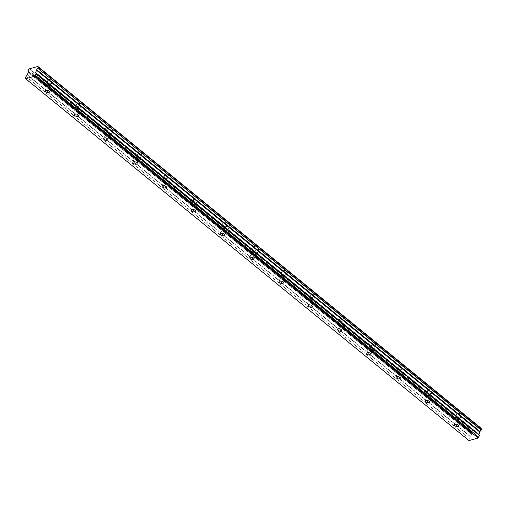 <?xml version="1.0" encoding="UTF-8"?>
<svg xmlns="http://www.w3.org/2000/svg" width="507" height="507" viewBox="0 0 507 507"><rect width="100%" height="100%" fill="white"/><g stroke="black" fill="none" stroke-linecap="round" stroke-linejoin="round"><path stroke-width="0.38" stroke-dasharray="2.54 1.9" d="M50.44 86.158A2.199 1.115 -161.4 0 0 48.292 85.328A2.199 1.115 -161.4 0 0 46.828 85.886A2.199 1.115 -161.4 0 0 47.385 87.014A2.199 1.115 -161.4 0 0 49.534 87.844A2.199 1.115 -161.4 0 0 50.998 87.286A2.199 1.115 -161.4 0 0 50.44 86.158M459.691 420.164A2.199 1.115 -161.4 0 0 457.542 419.333A2.199 1.115 -161.4 0 0 456.078 419.891A2.199 1.115 -161.4 0 0 456.636 421.019A2.199 1.115 -161.4 0 0 458.784 421.849A2.199 1.115 -161.4 0 0 460.248 421.298A2.199 1.115 -161.4 0 0 459.691 420.164M430.462 396.309A2.199 1.115 -161.4 0 0 428.314 395.479A2.199 1.115 -161.4 0 0 426.843 396.037A2.199 1.115 -161.4 0 0 427.401 397.165A2.199 1.115 -161.4 0 0 429.549 397.995A2.199 1.115 -161.4 0 0 431.02 397.437A2.199 1.115 -161.4 0 0 430.462 396.309M401.227 372.449A2.199 1.115 -161.4 0 0 399.079 371.618A2.199 1.115 -161.4 0 0 397.615 372.176A2.199 1.115 -161.4 0 0 398.172 373.304A2.199 1.115 -161.4 0 0 400.321 374.134A2.199 1.115 -161.4 0 0 401.785 373.583A2.199 1.115 -161.4 0 0 401.227 372.449M371.999 348.594A2.199 1.115 -161.4 0 0 369.85 347.764A2.199 1.115 -161.4 0 0 368.38 348.322A2.199 1.115 -161.4 0 0 368.938 349.45A2.199 1.115 -161.4 0 0 371.086 350.28A2.199 1.115 -161.4 0 0 372.55 349.722A2.199 1.115 -161.4 0 0 371.999 348.594M342.764 324.733A2.199 1.115 -161.4 0 0 340.615 323.903A2.199 1.115 -161.4 0 0 339.151 324.461A2.199 1.115 -161.4 0 0 339.703 325.589A2.199 1.115 -161.4 0 0 341.851 326.419A2.199 1.115 -161.4 0 0 343.321 325.868A2.199 1.115 -161.4 0 0 342.764 324.733M313.535 300.879A2.199 1.115 -161.4 0 0 311.387 300.049A2.199 1.115 -161.4 0 0 309.916 300.6A2.199 1.115 -161.4 0 0 310.474 301.735A2.199 1.115 -161.4 0 0 312.623 302.565A2.199 1.115 -161.4 0 0 314.087 302.007A2.199 1.115 -161.4 0 0 313.535 300.879M284.3 277.018A2.199 1.115 -161.4 0 0 282.152 276.188A2.199 1.115 -161.4 0 0 280.688 276.746A2.199 1.115 -161.4 0 0 281.239 277.874A2.199 1.115 -161.4 0 0 283.388 278.704A2.199 1.115 -161.4 0 0 284.858 278.147A2.199 1.115 -161.4 0 0 284.3 277.018M255.065 253.164A2.199 1.115 -161.4 0 0 252.917 252.334A2.199 1.115 -161.4 0 0 251.453 252.885A2.199 1.115 -161.4 0 0 252.011 254.02A2.199 1.115 -161.4 0 0 254.159 254.85A2.199 1.115 -161.4 0 0 255.623 254.292A2.199 1.115 -161.4 0 0 255.065 253.164M225.837 229.303A2.199 1.115 -161.4 0 0 223.688 228.473A2.199 1.115 -161.4 0 0 222.218 229.031A2.199 1.115 -161.4 0 0 222.776 230.159A2.199 1.115 -161.4 0 0 224.924 230.989A2.199 1.115 -161.4 0 0 226.395 230.432A2.199 1.115 -161.4 0 0 225.837 229.303M196.602 205.449A2.199 1.115 -161.4 0 0 194.454 204.619A2.199 1.115 -161.4 0 0 192.99 205.17A2.199 1.115 -161.4 0 0 193.547 206.305A2.199 1.115 -161.4 0 0 195.696 207.135A2.199 1.115 -161.4 0 0 197.16 206.577A2.199 1.115 -161.4 0 0 196.602 205.449M167.373 181.588A2.199 1.115 -161.4 0 0 165.225 180.758A2.199 1.115 -161.4 0 0 163.755 181.316A2.199 1.115 -161.4 0 0 164.312 182.444A2.199 1.115 -161.4 0 0 166.461 183.274A2.199 1.115 -161.4 0 0 167.925 182.716A2.199 1.115 -161.4 0 0 167.373 181.588M138.138 157.734A2.199 1.115 -161.4 0 0 135.99 156.904A2.199 1.115 -161.4 0 0 134.526 157.455A2.199 1.115 -161.4 0 0 135.077 158.583A2.199 1.115 -161.4 0 0 137.232 159.413A2.199 1.115 -161.4 0 0 138.696 158.862A2.199 1.115 -161.4 0 0 138.138 157.734M108.91 133.873A2.199 1.115 -161.4 0 0 106.762 133.043A2.199 1.115 -161.4 0 0 105.291 133.601A2.199 1.115 -161.4 0 0 105.849 134.729A2.199 1.115 -161.4 0 0 107.997 135.559A2.199 1.115 -161.4 0 0 109.461 135.001A2.199 1.115 -161.4 0 0 108.91 133.873M79.675 110.013A2.199 1.115 -161.4 0 0 77.527 109.182A2.199 1.115 -161.4 0 0 76.063 109.74A2.199 1.115 -161.4 0 0 76.614 110.868A2.199 1.115 -161.4 0 0 78.762 111.698A2.199 1.115 -161.4 0 0 80.233 111.147A2.199 1.115 -161.4 0 0 79.675 110.013M48.209 82.166A3.486 1.762 18.6 0 1 47.328 80.379A3.486 1.762 18.6 0 1 49.648 79.498A3.486 1.762 18.6 0 1 53.051 80.809A3.486 1.762 18.6 0 1 53.932 82.597A3.486 1.762 18.6 0 1 51.613 83.478A3.486 1.762 18.6 0 1 48.209 82.166M46.492 87.261A3.486 1.762 18.6 0 1 45.611 85.474A3.486 1.762 18.6 0 1 47.931 84.593A3.486 1.762 18.6 0 1 51.334 85.911A3.486 1.762 18.6 0 1 52.215 87.698A3.486 1.762 18.6 0 1 49.895 88.579A3.486 1.762 18.6 0 1 46.492 87.261M457.46 416.171A3.486 1.762 18.6 0 1 456.579 414.384A3.486 1.762 18.6 0 1 458.898 413.503A3.486 1.762 18.6 0 1 462.302 414.821A3.486 1.762 18.6 0 1 463.183 416.608A3.486 1.762 18.6 0 1 460.857 417.489A3.486 1.762 18.6 0 1 457.46 416.171M455.742 421.273A3.486 1.762 18.6 0 1 454.861 419.485A3.486 1.762 18.6 0 1 457.181 418.605A3.486 1.762 18.6 0 1 460.584 419.916A3.486 1.762 18.6 0 1 461.465 421.704A3.486 1.762 18.6 0 1 459.146 422.584A3.486 1.762 18.6 0 1 455.742 421.273M428.225 392.317A3.486 1.762 18.6 0 1 427.344 390.529A3.486 1.762 18.6 0 1 429.663 389.649A3.486 1.762 18.6 0 1 433.067 390.96A3.486 1.762 18.6 0 1 433.948 392.748A3.486 1.762 18.6 0 1 431.628 393.628A3.486 1.762 18.6 0 1 428.225 392.317M426.507 397.412A3.486 1.762 18.6 0 1 425.627 395.625A3.486 1.762 18.6 0 1 427.952 394.744A3.486 1.762 18.6 0 1 431.356 396.062A3.486 1.762 18.6 0 1 432.237 397.849A3.486 1.762 18.6 0 1 429.911 398.73A3.486 1.762 18.6 0 1 426.507 397.412M398.99 368.456A3.486 1.762 18.6 0 1 398.115 366.669A3.486 1.762 18.6 0 1 400.435 365.788A3.486 1.762 18.6 0 1 403.838 367.106A3.486 1.762 18.6 0 1 404.719 368.893A3.486 1.762 18.6 0 1 402.393 369.774A3.486 1.762 18.6 0 1 398.99 368.456M397.279 373.558A3.486 1.762 18.6 0 1 396.398 371.77A3.486 1.762 18.6 0 1 398.717 370.89A3.486 1.762 18.6 0 1 402.121 372.201A3.486 1.762 18.6 0 1 403.002 373.989A3.486 1.762 18.6 0 1 400.682 374.869A3.486 1.762 18.6 0 1 397.279 373.558M369.761 344.602A3.486 1.762 18.6 0 1 368.881 342.814A3.486 1.762 18.6 0 1 371.2 341.933A3.486 1.762 18.6 0 1 374.603 343.245A3.486 1.762 18.6 0 1 375.484 345.033A3.486 1.762 18.6 0 1 373.165 345.913A3.486 1.762 18.6 0 1 369.761 344.602M368.044 349.697A3.486 1.762 18.6 0 1 367.163 347.91A3.486 1.762 18.6 0 1 369.489 347.029A3.486 1.762 18.6 0 1 372.892 348.341A3.486 1.762 18.6 0 1 373.767 350.134A3.486 1.762 18.6 0 1 371.447 351.015A3.486 1.762 18.6 0 1 368.044 349.697M340.527 320.741A3.486 1.762 18.6 0 1 339.646 318.954A3.486 1.762 18.6 0 1 341.972 318.073A3.486 1.762 18.6 0 1 345.375 319.391A3.486 1.762 18.6 0 1 346.256 321.178A3.486 1.762 18.6 0 1 343.93 322.059A3.486 1.762 18.6 0 1 340.527 320.741M338.815 325.843A3.486 1.762 18.6 0 1 337.935 324.049A3.486 1.762 18.6 0 1 340.254 323.174A3.486 1.762 18.6 0 1 343.657 324.486A3.486 1.762 18.6 0 1 344.538 326.274A3.486 1.762 18.6 0 1 342.212 327.154A3.486 1.762 18.6 0 1 338.815 325.843M311.298 296.887A3.486 1.762 18.6 0 1 310.417 295.099A3.486 1.762 18.6 0 1 312.737 294.218A3.486 1.762 18.6 0 1 316.14 295.53A3.486 1.762 18.6 0 1 317.021 297.317A3.486 1.762 18.6 0 1 314.701 298.198A3.486 1.762 18.6 0 1 311.298 296.887M309.581 301.982A3.486 1.762 18.6 0 1 308.7 300.195A3.486 1.762 18.6 0 1 311.025 299.314A3.486 1.762 18.6 0 1 314.422 300.626A3.486 1.762 18.6 0 1 315.303 302.419A3.486 1.762 18.6 0 1 312.984 303.3A3.486 1.762 18.6 0 1 309.581 301.982M282.063 273.026A3.486 1.762 18.6 0 1 281.182 271.239A3.486 1.762 18.6 0 1 283.508 270.358A3.486 1.762 18.6 0 1 286.905 271.676A3.486 1.762 18.6 0 1 287.786 273.463A3.486 1.762 18.6 0 1 285.466 274.344A3.486 1.762 18.6 0 1 282.063 273.026M280.346 278.128A3.486 1.762 18.6 0 1 279.471 276.334A3.486 1.762 18.6 0 1 281.791 275.453A3.486 1.762 18.6 0 1 285.194 276.771A3.486 1.762 18.6 0 1 286.075 278.558A3.486 1.762 18.6 0 1 283.749 279.439A3.486 1.762 18.6 0 1 280.346 278.128M252.835 249.171A3.486 1.762 18.6 0 1 251.954 247.378A3.486 1.762 18.6 0 1 254.273 246.503A3.486 1.762 18.6 0 1 257.676 247.815A3.486 1.762 18.6 0 1 258.557 249.602A3.486 1.762 18.6 0 1 256.231 250.483A3.486 1.762 18.6 0 1 252.835 249.171M251.117 254.267A3.486 1.762 18.6 0 1 250.236 252.48A3.486 1.762 18.6 0 1 252.556 251.599A3.486 1.762 18.6 0 1 255.959 252.911A3.486 1.762 18.6 0 1 256.84 254.704A3.486 1.762 18.6 0 1 254.52 255.579A3.486 1.762 18.6 0 1 251.117 254.267M223.6 225.311A3.486 1.762 18.6 0 1 222.719 223.524A3.486 1.762 18.6 0 1 225.045 222.643A3.486 1.762 18.6 0 1 228.442 223.955A3.486 1.762 18.6 0 1 229.322 225.748A3.486 1.762 18.6 0 1 227.003 226.629A3.486 1.762 18.6 0 1 223.6 225.311M221.882 230.406A3.486 1.762 18.6 0 1 221.001 228.619A3.486 1.762 18.6 0 1 223.327 227.738A3.486 1.762 18.6 0 1 226.73 229.056A3.486 1.762 18.6 0 1 227.611 230.843A3.486 1.762 18.6 0 1 225.285 231.724A3.486 1.762 18.6 0 1 221.882 230.406M194.365 201.456A3.486 1.762 18.6 0 1 193.49 199.663A3.486 1.762 18.6 0 1 195.81 198.782A3.486 1.762 18.6 0 1 199.213 200.1A3.486 1.762 18.6 0 1 200.094 201.887A3.486 1.762 18.6 0 1 197.768 202.768A3.486 1.762 18.6 0 1 194.365 201.456M192.654 206.552A3.486 1.762 18.6 0 1 191.773 204.765A3.486 1.762 18.6 0 1 194.092 203.884A3.486 1.762 18.6 0 1 197.496 205.196A3.486 1.762 18.6 0 1 198.376 206.983A3.486 1.762 18.6 0 1 196.057 207.864A3.486 1.762 18.6 0 1 192.654 206.552M165.136 177.596A3.486 1.762 18.6 0 1 164.255 175.809A3.486 1.762 18.6 0 1 166.575 174.928A3.486 1.762 18.6 0 1 169.978 176.24A3.486 1.762 18.6 0 1 170.859 178.033A3.486 1.762 18.6 0 1 168.539 178.908A3.486 1.762 18.6 0 1 165.136 177.596M163.419 182.691A3.486 1.762 18.6 0 1 162.538 180.904A3.486 1.762 18.6 0 1 164.864 180.023A3.486 1.762 18.6 0 1 168.267 181.341A3.486 1.762 18.6 0 1 169.142 183.128A3.486 1.762 18.6 0 1 166.822 184.009A3.486 1.762 18.6 0 1 163.419 182.691M135.901 153.741A3.486 1.762 18.6 0 1 135.02 151.948A3.486 1.762 18.6 0 1 137.346 151.067A3.486 1.762 18.6 0 1 140.75 152.385A3.486 1.762 18.6 0 1 141.63 154.172A3.486 1.762 18.6 0 1 139.305 155.053A3.486 1.762 18.6 0 1 135.901 153.741M134.19 158.837A3.486 1.762 18.6 0 1 133.309 157.05A3.486 1.762 18.6 0 1 135.629 156.169A3.486 1.762 18.6 0 1 139.032 157.481A3.486 1.762 18.6 0 1 139.913 159.268A3.486 1.762 18.6 0 1 137.593 160.149A3.486 1.762 18.6 0 1 134.19 158.837M106.673 129.881A3.486 1.762 18.6 0 1 105.792 128.094A3.486 1.762 18.6 0 1 108.111 127.213A3.486 1.762 18.6 0 1 111.515 128.525A3.486 1.762 18.6 0 1 112.396 130.312A3.486 1.762 18.6 0 1 110.076 131.193A3.486 1.762 18.6 0 1 106.673 129.881M104.955 134.976A3.486 1.762 18.6 0 1 104.074 133.189A3.486 1.762 18.6 0 1 106.4 132.308A3.486 1.762 18.6 0 1 109.797 133.626A3.486 1.762 18.6 0 1 110.678 135.413A3.486 1.762 18.6 0 1 108.359 136.294A3.486 1.762 18.6 0 1 104.955 134.976M77.438 106.02A3.486 1.762 18.6 0 1 76.557 104.233A3.486 1.762 18.6 0 1 78.883 103.352A3.486 1.762 18.6 0 1 82.286 104.67A3.486 1.762 18.6 0 1 83.161 106.457A3.486 1.762 18.6 0 1 80.841 107.338A3.486 1.762 18.6 0 1 77.438 106.02M75.727 111.122A3.486 1.762 18.6 0 1 74.846 109.335A3.486 1.762 18.6 0 1 77.165 108.454A3.486 1.762 18.6 0 1 80.569 109.766A3.486 1.762 18.6 0 1 81.45 111.553A3.486 1.762 18.6 0 1 79.124 112.434A3.486 1.762 18.6 0 1 75.727 111.122M28.202 72.089L471.554 433.935L28.202 72.178M469.013 440.589L25.35 78.293M468.702 440.133L469.286 438.397L25.933 76.557M26.009 76.437L469.286 438.397M469.362 438.282L470.775 436.73L471.554 434.024M471.554 433.935A1.325 0.678 -50.8 0 0 471.51 433.067A1.325 0.678 -50.8 0 0 471.187 432.978L28.303 71.519M27.79 71.043L471.187 432.978M471.142 432.883L471.453 431.97L28.1 70.124M28.221 69.985L471.453 431.97M471.58 431.825A1.325 0.678 -50.8 0 0 472.638 430.709L29.286 68.863M29.419 68.737L472.638 430.709M472.771 430.576L481.092 428.25M481.13 428.618A1.325 0.678 -50.8 0 0 481.282 428.941A1.325 0.678 -50.8 0 0 481.606 429.023M471.599 434.277L28.246 72.431M27.422 74.884L470.775 436.73M470.629 436.958L27.277 75.118M471.599 434.087L28.24 72.241M45.212 90.683L46.828 85.886M454.462 424.689L456.078 419.891M425.234 400.834L426.843 396.037M395.999 376.974L397.615 372.176M366.764 353.119L368.38 348.322M337.535 329.258L339.151 324.461M308.3 305.404L309.916 300.6M279.072 281.543L280.688 276.746M249.837 257.683L251.453 252.885M220.608 233.828L222.218 229.031M191.373 209.968L192.99 205.17M162.145 186.113L163.755 181.316M132.91 162.253L134.526 157.455M103.675 138.398L105.291 133.601M74.447 114.538L76.063 109.74M45.611 85.474L47.328 80.379M454.861 419.485L456.579 414.384M425.627 395.625L427.344 390.529M396.398 371.77L398.115 366.669M367.163 347.91L368.881 342.814M337.935 324.049L339.646 318.954M308.7 300.195L310.417 295.099M279.471 276.334L281.182 271.239M250.236 252.48L251.954 247.378M221.001 228.619L222.719 223.524M191.773 204.765L193.49 199.663M162.538 180.904L164.255 175.809M133.309 157.05L135.02 151.948M104.074 133.189L105.792 128.094M74.846 109.335L76.557 104.233M49.382 92.084L50.998 87.286M458.632 426.095L460.248 421.298M429.404 402.235L431.02 397.437M400.169 378.38L401.785 373.583M370.94 354.52L372.55 349.722M341.705 330.665L343.321 325.868M312.477 306.805L314.087 302.007M283.242 282.944L284.858 278.147M254.007 259.09L255.623 254.292M224.778 235.229L226.395 230.432M195.544 211.375L197.16 206.577M166.315 187.514L167.925 182.716M137.08 163.66L138.696 158.862M107.852 139.799L109.461 135.001M78.617 115.945L80.233 111.147M37.93 67.095L481.282 428.941M28.158 71.221L471.51 433.067M52.215 87.698L53.932 82.597M461.465 421.704L463.183 416.608M432.237 397.849L433.948 392.748M403.002 373.989L404.719 368.893M373.767 350.134L375.484 345.033M344.538 326.274L346.256 321.178M315.303 302.419L317.021 297.317M286.075 278.558L287.786 273.463M256.84 254.704L258.557 249.602M227.611 230.843L229.322 225.748M198.376 206.983L200.094 201.887M169.142 183.128L170.859 178.033M139.913 159.268L141.63 154.172M110.678 135.413L112.396 130.312M81.45 111.553L83.161 106.457M28.31 71.544L471.155 432.972"/><path stroke-width="0.76" d="M48.83 90.956A2.199 1.115 -161.4 0 0 46.682 90.126A2.199 1.115 -161.4 0 0 45.212 90.683A2.199 1.115 -161.4 0 0 45.769 91.811A2.199 1.115 -161.4 0 0 47.918 92.642A2.199 1.115 -161.4 0 0 49.382 92.084A2.199 1.115 -161.4 0 0 48.83 90.956M458.081 424.961A2.199 1.115 -161.4 0 0 455.932 424.131A2.199 1.115 -161.4 0 0 454.462 424.689A2.199 1.115 -161.4 0 0 455.02 425.817A2.199 1.115 -161.4 0 0 457.168 426.647A2.199 1.115 -161.4 0 0 458.632 426.095A2.199 1.115 -161.4 0 0 458.081 424.961M428.846 401.107A2.199 1.115 -161.4 0 0 426.698 400.277A2.199 1.115 -161.4 0 0 425.234 400.834A2.199 1.115 -161.4 0 0 425.785 401.962A2.199 1.115 -161.4 0 0 427.933 402.792A2.199 1.115 -161.4 0 0 429.404 402.235A2.199 1.115 -161.4 0 0 428.846 401.107M399.617 377.246A2.199 1.115 -161.4 0 0 397.463 376.416A2.199 1.115 -161.4 0 0 395.999 376.974A2.199 1.115 -161.4 0 0 396.556 378.102A2.199 1.115 -161.4 0 0 398.705 378.932A2.199 1.115 -161.4 0 0 400.169 378.38A2.199 1.115 -161.4 0 0 399.617 377.246M370.383 353.392A2.199 1.115 -161.4 0 0 368.234 352.561A2.199 1.115 -161.4 0 0 366.764 353.119A2.199 1.115 -161.4 0 0 367.322 354.247A2.199 1.115 -161.4 0 0 369.47 355.077A2.199 1.115 -161.4 0 0 370.94 354.52A2.199 1.115 -161.4 0 0 370.383 353.392M341.148 329.531A2.199 1.115 -161.4 0 0 338.999 328.701A2.199 1.115 -161.4 0 0 337.535 329.258A2.199 1.115 -161.4 0 0 338.093 330.387A2.199 1.115 -161.4 0 0 340.241 331.217A2.199 1.115 -161.4 0 0 341.705 330.665A2.199 1.115 -161.4 0 0 341.148 329.531M311.919 305.677A2.199 1.115 -161.4 0 0 309.771 304.846A2.199 1.115 -161.4 0 0 308.3 305.404A2.199 1.115 -161.4 0 0 308.858 306.532A2.199 1.115 -161.4 0 0 311.006 307.362A2.199 1.115 -161.4 0 0 312.477 306.805A2.199 1.115 -161.4 0 0 311.919 305.677M282.684 281.816A2.199 1.115 -161.4 0 0 280.536 280.986A2.199 1.115 -161.4 0 0 279.072 281.543A2.199 1.115 -161.4 0 0 279.63 282.672A2.199 1.115 -161.4 0 0 281.778 283.502A2.199 1.115 -161.4 0 0 283.242 282.944A2.199 1.115 -161.4 0 0 282.684 281.816M253.456 257.962A2.199 1.115 -161.4 0 0 251.307 257.131A2.199 1.115 -161.4 0 0 249.837 257.683A2.199 1.115 -161.4 0 0 250.395 258.817A2.199 1.115 -161.4 0 0 252.543 259.647A2.199 1.115 -161.4 0 0 254.007 259.09A2.199 1.115 -161.4 0 0 253.456 257.962M224.221 234.101A2.199 1.115 -161.4 0 0 222.072 233.271A2.199 1.115 -161.4 0 0 220.608 233.828A2.199 1.115 -161.4 0 0 221.16 234.956A2.199 1.115 -161.4 0 0 223.308 235.787A2.199 1.115 -161.4 0 0 224.778 235.229A2.199 1.115 -161.4 0 0 224.221 234.101M194.992 210.247A2.199 1.115 -161.4 0 0 192.837 209.416A2.199 1.115 -161.4 0 0 191.373 209.968A2.199 1.115 -161.4 0 0 191.931 211.102A2.199 1.115 -161.4 0 0 194.08 211.932A2.199 1.115 -161.4 0 0 195.544 211.375A2.199 1.115 -161.4 0 0 194.992 210.247M165.757 186.386A2.199 1.115 -161.4 0 0 163.609 185.556A2.199 1.115 -161.4 0 0 162.145 186.113A2.199 1.115 -161.4 0 0 162.696 187.241A2.199 1.115 -161.4 0 0 164.845 188.072A2.199 1.115 -161.4 0 0 166.315 187.514A2.199 1.115 -161.4 0 0 165.757 186.386M136.522 162.532A2.199 1.115 -161.4 0 0 134.374 161.701A2.199 1.115 -161.4 0 0 132.91 162.253A2.199 1.115 -161.4 0 0 133.468 163.387A2.199 1.115 -161.4 0 0 135.616 164.217A2.199 1.115 -161.4 0 0 137.08 163.66A2.199 1.115 -161.4 0 0 136.522 162.532M107.294 138.671A2.199 1.115 -161.4 0 0 105.145 137.841A2.199 1.115 -161.4 0 0 103.675 138.398A2.199 1.115 -161.4 0 0 104.233 139.526A2.199 1.115 -161.4 0 0 106.381 140.357A2.199 1.115 -161.4 0 0 107.852 139.799A2.199 1.115 -161.4 0 0 107.294 138.671M78.059 114.81A2.199 1.115 -161.4 0 0 75.911 113.98A2.199 1.115 -161.4 0 0 74.447 114.538A2.199 1.115 -161.4 0 0 75.004 115.666A2.199 1.115 -161.4 0 0 77.153 116.496A2.199 1.115 -161.4 0 0 78.617 115.945A2.199 1.115 -161.4 0 0 78.059 114.81M37.987 68.192L38.298 67.273L481.65 429.118L481.339 430.031L37.86 68.331L481.219 430.177A1.325 0.678 -50.8 0 0 480.097 431.457A1.325 0.678 -50.8 0 0 480.066 431.558L36.707 69.713L480.066 431.558M37.86 68.331A1.325 0.678 -50.8 0 0 36.738 69.611A1.325 0.678 -50.8 0 0 36.707 69.713M25.661 78.75L34.837 76.183L478.19 438.023L469.013 440.589L25.661 78.75L25.35 78.293L25.933 76.557L27.422 74.884L28.196 72.102A1.325 0.678 -50.8 0 0 28.158 71.221A1.325 0.678 -50.8 0 0 27.834 71.138L28.221 69.985A1.325 0.678 -50.8 0 0 29.286 68.863L37.803 66.48A1.325 0.678 -50.8 0 0 37.93 67.095A1.325 0.678 -50.8 0 0 38.253 67.178L38.298 67.273M36.65 69.82L35.579 72.602L36.13 73.705L34.837 76.183M480.002 431.66L478.931 434.448L479.483 435.45L36.13 73.61M36.13 73.705L479.483 435.45M479.489 435.545L478.19 438.023M37.803 66.48L481.156 428.326L37.803 66.461M481.65 429.118L38.304 67.222M35.547 75.442L478.9 437.281M35.585 72.793L478.938 434.638M478.931 434.448L35.579 72.602M36.403 70.15L479.755 431.996M28.303 71.519L27.834 71.138M36.548 69.922L479.901 431.761M38.285 67.19L481.644 429.03M37.791 66.417L481.143 428.257M27.796 71.126L28.31 71.544"/></g></svg>
